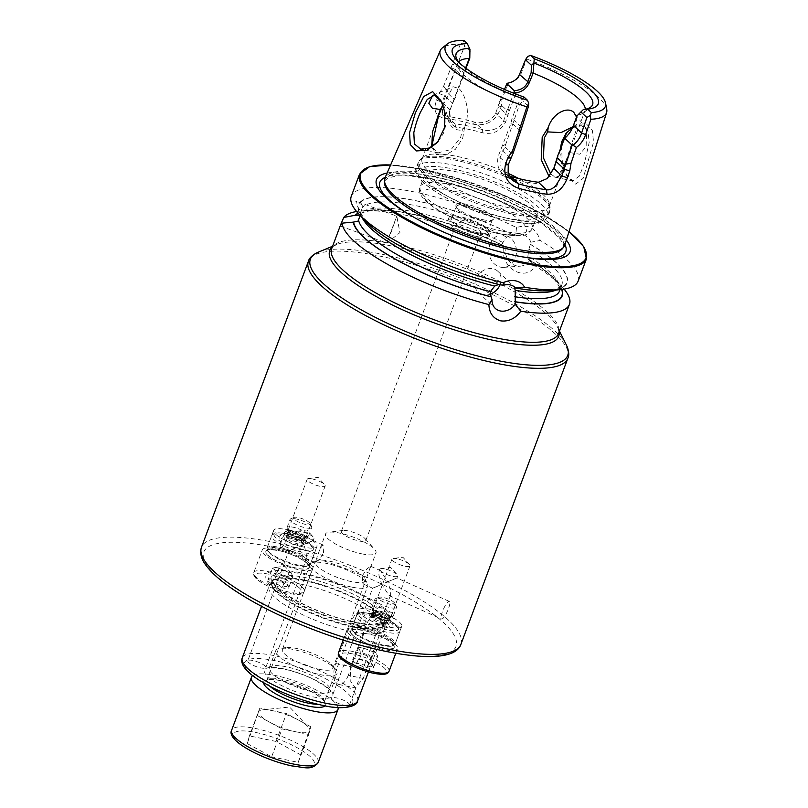 <?xml version="1.0" encoding="UTF-8"?>
<svg xmlns="http://www.w3.org/2000/svg" width="808" height="808" viewBox="0 0 808 808"><rect width="100%" height="100%" fill="white"/><g stroke="black" fill="none" stroke-linecap="round" stroke-linejoin="round"><path stroke-width="0.61" stroke-dasharray="4.04 3.03" d="M576.548 117.079L575.771 131.351L566.317 159.853L557.843 177.295L549.066 176.538M550.864 174.053L555.308 177.255L559.389 175.659L569.569 152.55L579.78 154.237L586.79 145.945L586.386 128.886L581.275 125.684L573.407 126.492M431.644 146.874L436.633 154.55L445.461 155.045L455.348 149.349L462.691 138.289L464.812 126.23L462.297 130.189L460.661 137.35L451.177 149.48L438.189 152.803L431.644 146.884M438.128 141.653L443.239 133.704C445.986 127.119 446.632 120.008 445.178 112.362L441.703 102.162M561.419 145.955L562.53 164.701L567.176 176.356L575.7 184.184L583.164 178.295L593.557 142.107L592.335 130.32L586.305 123.846L576.76 124.24L566.711 132.492M572.519 127.614L581.73 125.785L587.971 130.977L589.194 142.43L584.447 163.186L579.376 176.104L572.832 180.911L565.842 174.084L561.661 163.58L560.298 148.935M294.849 548.147C286.567 551.733 287.648 551.379 298.091 547.087L295.233 533.856L296.758 533.209L299.455 535.825L304.071 544.269C314.514 539.986 315.595 539.633 307.313 543.218L298.091 547.087L302.697 555.54L305.404 558.146L306.929 557.51L304.071 544.269L288.911 550.773L247.763 660.833A9.615 2.444 -159.5 0 1 252.843 660.5A9.615 2.444 -159.5 0 1 261.944 663.863A9.615 2.444 -159.5 0 1 265.781 667.57A9.615 2.444 -159.5 0 1 260.691 667.893A9.615 2.444 -159.5 0 1 251.601 664.53A9.615 2.444 -159.5 0 1 247.763 660.833M287.84 537.017A9.615 2.232 114.1 0 0 288.779 529.644A9.615 2.232 114.1 0 0 287.648 530.008A9.615 2.232 114.1 0 0 281.861 539.835A9.615 2.232 114.1 0 0 280.437 546.127A9.615 2.232 114.1 0 0 280.931 547.208A9.615 2.232 114.1 0 0 287.84 537.017M313.999 538.593A9.615 2.444 -159.5 0 1 308.919 538.916A9.615 2.444 -159.5 0 1 299.819 535.553A9.615 2.444 -159.5 0 1 295.981 531.856A9.615 2.444 -159.5 0 1 297.253 531.199A9.615 2.444 -159.5 0 1 301.061 531.523A9.615 2.444 -159.5 0 1 313.474 537.259A9.615 2.444 -159.5 0 1 313.999 538.593L313.251 540.592L307.313 543.218M323.584 552.995L323.049 544.966L320.12 548.501L315.201 562.53L318.837 560.005L323.584 552.995M395.243 578.639L381.8 584.507L378.932 575.235L378.942 571.266L380.467 570.63L387.779 581.689L396.96 578.003L449.359 601.425A9.615 2.232 -65.9 0 1 448.42 608.798A9.615 2.232 -65.9 0 1 441.501 618.989A9.615 2.232 -65.9 0 1 442.441 611.616A9.615 2.232 -65.9 0 1 449.359 601.425M362.277 575.781L367.034 568.771L370.67 566.256L365.741 580.275L362.822 583.81L362.277 575.781M380.538 570.943A9.615 2.444 20.5 0 0 390.294 575.75A9.615 2.444 20.5 0 0 397.708 576.013A9.615 2.444 20.5 0 0 397.172 574.67A9.615 2.444 20.5 0 0 396.849 574.347A9.615 2.444 20.5 0 0 389.133 570.206A9.615 2.444 20.5 0 0 380.962 568.61A9.615 2.444 20.5 0 0 379.689 569.276A9.615 2.444 20.5 0 0 380.538 570.943M397.041 558.793A9.615 2.444 20.5 0 0 393.233 558.459A9.615 2.444 20.5 0 0 391.961 559.126A9.615 2.444 20.5 0 0 395.789 562.822A9.615 2.444 20.5 0 0 404.889 566.186A9.615 2.444 20.5 0 0 409.979 565.863A9.615 2.444 20.5 0 0 409.444 564.519A9.615 2.444 20.5 0 0 397.041 558.793M376.841 612.828A9.615 2.444 20.5 0 0 372.296 612.666A9.615 2.444 20.5 0 0 371.751 613.151A9.615 2.444 20.5 0 0 375.589 616.857A9.615 2.444 20.5 0 0 384.689 620.221A9.615 2.444 20.5 0 0 389.769 619.888A9.615 2.444 20.5 0 0 389.678 619.17A9.615 2.444 20.5 0 0 376.841 612.828M375.407 613.827A11.544 2.929 20.5 0 0 369.953 613.646A11.544 2.929 20.5 0 0 372.781 618.019A11.544 2.929 20.5 0 0 384.82 622.705A11.544 2.929 20.5 0 0 390.82 621.443A11.544 2.929 20.5 0 0 375.407 613.827M362.873 630.301A23.089 5.858 20.5 0 0 350.672 631.099A23.089 5.858 20.5 0 0 359.883 639.986A23.089 5.858 20.5 0 0 381.709 648.056A23.089 5.858 20.5 0 0 393.92 647.259A23.089 5.858 20.5 0 0 384.709 638.37A23.089 5.858 20.5 0 0 362.873 630.301M370.69 609.394A23.089 5.858 20.5 0 0 358.489 610.181A23.089 5.858 20.5 0 0 367.701 619.069A23.089 5.858 20.5 0 0 389.537 627.139A23.089 5.858 20.5 0 0 401.738 626.351A23.089 5.858 20.5 0 0 392.526 617.464A23.089 5.858 20.5 0 0 370.69 609.394M312.252 478.932A9.615 2.444 -159.5 0 1 324.654 484.659A9.615 2.444 -159.5 0 1 325.19 485.992A9.615 2.444 -159.5 0 1 320.109 486.325A9.615 2.444 -159.5 0 1 311.009 482.962A9.615 2.444 -159.5 0 1 307.171 479.255A9.615 2.444 -159.5 0 1 308.444 478.599A9.615 2.444 -159.5 0 1 312.252 478.932M292.052 532.957A9.615 2.444 -159.5 0 1 304.899 539.31A9.615 2.444 -159.5 0 1 304.99 540.027A9.615 2.444 -159.5 0 1 299.899 540.36A9.615 2.444 -159.5 0 1 290.809 536.997A9.615 2.444 -159.5 0 1 286.971 533.29A9.615 2.444 -159.5 0 1 287.507 532.805A9.615 2.444 -159.5 0 1 292.052 532.957M290.617 533.967A11.544 2.929 -159.5 0 1 306.03 541.582A11.544 2.929 -159.5 0 1 300.041 542.835A11.544 2.929 -159.5 0 1 288.001 538.158A11.544 2.929 -159.5 0 1 285.163 533.785A11.544 2.929 -159.5 0 1 290.617 533.967M278.083 550.44A23.089 5.858 -159.5 0 1 299.919 558.51A23.089 5.858 -159.5 0 1 309.131 567.398A23.089 5.858 -159.5 0 1 296.93 568.186A23.089 5.858 -159.5 0 1 275.094 560.116A23.089 5.858 -159.5 0 1 265.882 551.228A23.089 5.858 -159.5 0 1 278.083 550.44M285.911 529.523A23.089 5.858 -159.5 0 1 307.737 537.603A23.089 5.858 -159.5 0 1 316.948 546.481A23.089 5.858 -159.5 0 1 304.747 547.279A23.089 5.858 -159.5 0 1 282.911 539.209A23.089 5.858 -159.5 0 1 273.71 530.321A23.089 5.858 -159.5 0 1 285.911 529.523M319.786 674.559A32.704 8.292 20.5 0 0 337.067 673.448A32.704 8.292 20.5 0 0 335.269 668.903A32.704 8.292 20.5 0 0 293.092 649.42A32.704 8.292 20.5 0 0 280.144 648.299A32.704 8.292 20.5 0 0 275.811 650.541A32.704 8.292 20.5 0 0 288.86 663.126A32.704 8.292 20.5 0 0 319.786 674.559M318.604 669.206A26.927 6.828 20.5 0 0 332.846 668.287A26.927 6.828 20.5 0 0 331.361 664.54A26.927 6.828 20.5 0 0 296.627 648.501A26.927 6.828 20.5 0 0 285.961 647.572A26.927 6.828 20.5 0 0 282.386 649.42A26.927 6.828 20.5 0 0 293.132 659.783A26.927 6.828 20.5 0 0 318.604 669.206M361.742 553.823A26.927 6.828 20.5 0 0 375.983 552.904A26.927 6.828 20.5 0 0 374.498 549.167A26.927 6.828 20.5 0 0 339.764 533.118A26.927 6.828 20.5 0 0 329.098 532.199A26.927 6.828 20.5 0 0 325.523 534.048A26.927 6.828 20.5 0 0 336.269 544.41A26.927 6.828 20.5 0 0 361.742 553.823M358.914 540.966A13.079 3.323 20.5 0 0 365.822 540.512A13.079 3.323 20.5 0 0 365.105 538.704A13.079 3.323 20.5 0 0 348.238 530.906A13.079 3.323 20.5 0 0 343.057 530.452A13.079 3.323 20.5 0 0 341.319 531.351A13.079 3.323 20.5 0 0 346.541 536.391A13.079 3.323 20.5 0 0 358.914 540.966M357.712 625.442A68.155 17.291 20.5 0 0 387.678 611.313A68.155 17.291 20.5 0 0 302.081 573.044A68.155 17.291 20.5 0 0 272.124 587.184A68.155 17.291 20.5 0 0 357.712 625.442M301.525 584.295A61.559 15.615 20.5 0 0 269.508 585.426A61.559 15.615 20.5 0 0 268.983 586.406A61.559 15.615 20.5 0 0 293.536 610.101A61.559 15.615 20.5 0 0 351.763 631.624A61.559 15.615 20.5 0 0 384.305 629.523A61.559 15.615 20.5 0 0 384.547 628.442A61.559 15.615 20.5 0 0 381.679 621.877L377.033 615.534L375.064 615.645A61.559 15.615 20.5 0 0 301.525 584.295M489.991 244.238A16.301 13.807 85.8 0 1 501.465 234.845A16.301 13.807 85.8 0 1 515.332 257.984A16.301 13.807 85.8 0 1 503.859 267.367A16.301 13.807 85.8 0 1 489.991 244.238M564.115 289.113A121.099 30.714 20.5 0 0 561.954 286.658A121.099 30.714 20.5 0 0 535.28 265.973L529.583 260.651L527.755 257.065L528.927 249.167L530.997 242.198L540.249 240.451C536.027 228.068 528.119 223.786 516.524 227.583A121.099 30.714 20.5 0 0 415.282 192.142A121.099 30.714 20.5 0 0 351.278 196.283M516.524 227.583L515.807 233.966A16.301 13.807 85.8 0 1 517.787 233.653A16.301 13.807 85.8 0 1 530.997 242.198M515.807 233.966L506.656 237.097L502.414 243.329L503.859 245.794A111.373 28.25 20.5 0 0 369.468 210.09A111.373 28.25 20.5 0 0 358.015 213.161M390.799 233.148L396.779 216.14L388.577 237.804L386.85 243.127L390.799 233.148M358.217 213.383A110.999 28.159 20.5 0 1 412.615 214.181A110.999 28.159 20.5 0 1 503.657 245.814L503.121 245.713C473.124 231.371 443.127 220.958 413.141 214.463C395.294 210.807 381.285 209.524 371.114 210.625C363.63 211.989 359.853 213.272 359.782 214.453L362.469 207.535C362.863 205.858 361.893 204.505 359.56 203.485L355.702 201.02L358.015 207.474L360.934 211.524L360.156 215.463M500.051 284.759A14.382 11.908 133.3 0 0 497.89 271.326A14.382 11.908 133.3 0 0 492.9 268.771A14.382 11.908 133.3 0 0 477.306 276.296A14.382 11.908 133.3 0 0 478.164 292.264A14.382 11.908 133.3 0 0 483.154 294.829A14.382 11.908 133.3 0 0 489.961 294.334M464.812 126.23C470.741 112.726 465.388 94.031 458.853 88.486L453.157 86.729L442.723 105.424M434.583 95.061L438.401 97.112C441.986 100.838 444.956 107.04 447.309 115.685C448.713 125.806 453.712 130.643 462.297 130.189M506.879 110.353L508.05 108.494L508.959 111.807L505.586 122.119C500.415 131.431 492.607 134.956 482.174 132.714A67.862 17.21 20.5 0 0 468.185 129.24A67.862 17.21 20.5 0 0 455.672 127.179L455.045 123.877A70.357 17.847 -159.5 0 1 468.014 126.018A70.357 17.847 -159.5 0 1 482.517 129.613C489.608 132.35 501.758 128.108 503.606 121.048L506.879 110.353L499.172 103.091L495.597 113.504C491.022 121.17 484.012 124.038 474.569 122.119A89.436 22.685 20.5 0 0 447.087 116.382L442.622 114.463L442.026 102.323L464.661 46.117L463.439 41.915L460.348 44.228A88.759 22.513 20.5 0 0 442.39 47.864M503.859 245.794L505.263 247.47L503.273 248.622A121.099 30.714 20.5 0 0 406.596 215.393A121.099 30.714 20.5 0 0 359.853 211.09A121.099 30.714 20.5 0 0 356.601 211.524M473.973 233.209A13.079 3.323 20.5 0 0 480.891 232.765A13.079 3.323 20.5 0 0 475.67 227.725A13.079 3.323 20.5 0 0 463.297 223.149A13.079 3.323 20.5 0 0 456.379 223.604A13.079 3.323 20.5 0 0 461.6 228.634A13.079 3.323 20.5 0 0 473.973 233.209M478.74 233.805A22.119 5.616 20.5 0 0 490.436 233.058A22.119 5.616 20.5 0 0 481.608 224.533A22.119 5.616 20.5 0 0 460.681 216.807A22.119 5.616 20.5 0 0 448.985 217.554A22.119 5.616 20.5 0 0 457.813 226.078A22.119 5.616 20.5 0 0 478.74 233.805M477.659 236.683A22.119 5.616 20.5 0 0 489.355 235.926A22.119 5.616 20.5 0 0 480.528 227.412A22.119 5.616 20.5 0 0 459.611 219.675A22.119 5.616 20.5 0 0 447.915 220.433A22.119 5.616 20.5 0 0 456.742 228.947A22.119 5.616 20.5 0 0 477.659 236.683M482.022 220.766A19.241 4.878 20.5 0 0 491.729 220.715A19.241 4.878 20.5 0 0 492.193 220.099A19.241 4.878 20.5 0 0 484.517 212.696A19.241 4.878 20.5 0 0 466.327 205.969A19.241 4.878 20.5 0 0 456.156 206.626A19.241 4.878 20.5 0 0 456.106 207.404A19.241 4.878 20.5 0 0 482.022 220.766M477.558 232.704A19.241 4.878 20.5 0 0 487.729 232.048A19.241 4.878 20.5 0 0 480.053 224.634A19.241 4.878 20.5 0 0 461.863 217.907A19.241 4.878 20.5 0 0 451.692 218.574A19.241 4.878 20.5 0 0 459.368 225.977A19.241 4.878 20.5 0 0 477.558 232.704M482.911 219.705A20.129 5.101 20.5 0 0 493.062 219.665A20.129 5.101 20.5 0 0 486.669 211.918A20.129 5.101 20.5 0 0 466.479 204.232A20.129 5.101 20.5 0 0 455.793 205.727A20.129 5.101 20.5 0 0 482.911 219.705M505.495 217.887A59.822 15.17 20.5 0 0 537.118 215.847A59.822 15.17 20.5 0 0 513.252 192.809A59.822 15.17 20.5 0 0 456.671 171.892A59.822 15.17 20.5 0 0 425.048 173.942A59.822 15.17 20.5 0 0 448.915 196.97A59.822 15.17 20.5 0 0 505.495 217.887M508.272 173.437A67.862 17.21 20.5 0 0 457.954 156.611A67.862 17.21 20.5 0 0 423.725 156.762A67.862 17.21 20.5 0 0 422.089 158.923A67.862 17.21 20.5 0 0 449.157 185.052A67.862 17.21 20.5 0 0 513.332 208.777A67.862 17.21 20.5 0 0 549.208 206.454A67.862 17.21 20.5 0 0 549.379 203.737A67.862 17.21 20.5 0 0 518.958 178.639M515.625 93.991L508.969 111.807M564.095 138.794L564.671 138.693C568.68 135.36 571.781 130.805 573.973 125.048L577.801 115.14A67.862 17.21 20.5 0 0 583.336 112.938A67.862 17.21 20.5 0 0 584.982 110.767A67.862 17.21 20.5 0 0 585.265 109.292M556.763 160.459L564.661 138.693M458.611 61.943A67.862 17.21 20.5 0 0 457.863 63.246A67.862 17.21 20.5 0 0 457.681 65.953A67.862 17.21 20.5 0 0 517.524 103.919L511.838 119.13L510.909 123.634L498.284 156.116C496.001 166.741 499.768 174.023 509.575 177.942A67.862 17.21 20.5 0 0 523.564 181.416A67.862 17.21 20.5 0 0 536.078 183.477L547.077 178.73M460.348 44.228L443.663 86.103L439.219 93.546L436.562 100.071C432.987 110.171 435.472 116.17 444.006 118.089A92.88 23.563 -159.5 0 1 457.651 120.483A92.88 23.563 -159.5 0 1 472.549 124.048C484.214 126.371 492.9 122.695 498.587 113.019L501.253 106.505L502.212 98.334L508.353 83.325C514.403 81.992 518.635 78.79 521.029 73.73L527.604 56.459M564.762 245.066A95.96 24.341 20.5 0 0 525.887 208.161A95.96 24.341 20.5 0 0 435.613 174.871A95.96 24.341 20.5 0 0 385.012 177.861M566.337 240.057A103.303 26.199 20.5 0 0 431.108 176.094A103.303 26.199 20.5 0 0 387.103 173.043M512.656 234.653A111.373 28.25 20.5 0 0 417.352 200.97A111.373 28.25 20.5 0 0 359.207 203.353M374.326 587.557L381.8 584.507L389.103 595.567L390.628 594.93L390.638 590.961L387.779 581.689L372.609 588.194L331.462 698.243A9.615 2.444 20.5 0 0 332.32 699.91A9.615 2.444 20.5 0 0 342.067 704.717A9.615 2.444 20.5 0 0 349.48 704.98A9.615 2.444 20.5 0 0 348.632 703.313A9.615 2.444 20.5 0 0 338.875 698.516A9.615 2.444 20.5 0 0 331.462 698.243M561.681 289.456A110.999 28.159 20.5 0 0 528.624 259.348L528.068 259.227C539.855 266.478 548.491 273.124 553.995 279.174C558.722 284.709 560.58 288.618 559.58 290.89A107.151 27.179 20.5 0 0 528.008 256.096M551.248 290.547A111.373 28.25 20.5 0 0 530.412 244.279M358.015 207.474A111.373 28.25 20.5 0 0 365.378 221.049M561.984 289.416A111.373 28.25 20.5 0 0 555.349 279.578A111.373 28.25 20.5 0 0 528.826 259.328M463.903 40.4L463.439 41.915M524.119 97.112L517.524 103.919M459.085 62.539A72.851 18.483 20.5 0 0 460.621 64.297A72.851 18.483 20.5 0 0 522.604 98.202M606.747 109.312A88.759 22.513 20.5 0 0 527.018 59.136M577.801 115.14L583.124 109.767M455.672 127.179L448.985 122.351L449.41 111.666L465.59 67.983M503.273 248.622C501.435 268.882 525.594 282.123 535.28 265.973M498.708 284.436L500.96 284.971M578.134 281.103A121.099 30.714 20.5 0 0 540.249 240.451M509.293 175.922L504.596 172.831L499.96 165.145L500.263 157.186L504.818 146.975L519.372 104.909L522.948 101.01L522.614 98.879M512.524 154.227L504.818 146.975M520.615 131.219L512.959 124.008M528.513 106.252L522.948 101.01M470.216 51.348L464.661 46.117M466.014 68.306L463.075 77.013L455.419 69.811M463.075 77.013L454.278 99.374L446.571 92.112M454.278 99.374L449.652 110.948L450.702 122.079L455.045 123.877L447.087 116.382L444.006 118.089M504.485 89.446L499.172 103.091M508.05 108.494L513.747 93.263M443.663 86.103L446.854 90.829M439.219 93.546L444.683 95.809L452.531 103.192L452.329 103.808M472.549 124.048L474.569 122.119L482.517 129.613L482.174 132.714M498.587 113.019L495.597 113.504L505.586 122.119M501.253 106.505L498.253 106.989L508.091 115.443M499.445 101.818L502.212 98.334M507.212 83.285L508.353 83.325M451.137 67.741L455.429 69.518M502.505 146.107L505.283 144.45M509.575 177.942L510.929 176.508M536.078 183.477L538.401 182.244M557.874 155.429L557.581 157.631M455.449 97.516L453.874 100.323M462.277 77.831L462.903 77.588M577.609 115.322L576.983 115.898M512.737 124.513L510.909 123.634M519.372 104.909L518.019 103.899M569.569 152.55L570.347 148.218M529.583 260.651A16.301 13.807 85.8 0 1 520.17 266.175A16.301 13.807 85.8 0 1 505.263 247.47M375.064 615.645C371.448 616.504 368.579 619.433 366.458 624.443L350.692 666.63L350.116 680.447L355.338 687.921L363.246 678.457L379.023 636.28L381.679 621.877M348.268 675.326A15.392 7.696 101.8 0 1 338.845 684.477A15.392 7.696 101.8 0 1 335.714 663.499L351.48 621.322A15.392 7.696 101.8 0 1 360.903 612.171A15.392 7.696 101.8 0 1 364.044 633.149L348.268 675.326L363.246 678.457M247.228 743.582L259.863 708.01L273.185 710.798A27.209 6.898 -159.5 0 1 298.707 720.191A27.209 6.898 -159.5 0 1 308.08 726.806A27.209 6.898 -159.5 0 1 309.807 730.654A27.209 6.898 -159.5 0 1 295.385 731.705L282.073 728.927L271.65 756.813L247.228 743.582L249.44 735.896L276.073 741.461L300.485 754.702L298.273 762.378L271.65 756.813M351.157 581.568A26.543 6.737 -159.5 0 1 323.473 570.791A26.543 6.737 -159.5 0 1 316.958 560.742A26.543 6.737 -159.5 0 1 329.492 561.156A26.543 6.737 -159.5 0 1 364.933 578.68A26.543 6.737 -159.5 0 1 351.157 581.568M351.45 587.032A30.775 7.807 -159.5 0 1 322.341 576.276A30.775 7.807 -159.5 0 1 310.06 564.418A30.775 7.807 -159.5 0 1 311.787 562.883A30.775 7.807 -159.5 0 1 326.331 563.368A30.775 7.807 -159.5 0 1 367.428 583.689A30.775 7.807 -159.5 0 1 367.721 585.982A30.775 7.807 -159.5 0 1 351.45 587.032M252.682 675.65A46.167 11.706 -159.5 0 1 275.871 675.619A46.167 11.706 -159.5 0 1 338.057 707.576M257.651 715.696L282.073 728.927M298.273 762.378L308.707 734.492L295.385 731.705A27.209 6.898 -159.5 0 1 269.862 722.312A27.209 6.898 -159.5 0 1 258.762 711.848A27.209 6.898 -159.5 0 1 262.681 709.828A27.209 6.898 -159.5 0 1 273.185 710.798L286.497 713.575L276.073 741.461M308.707 734.492L310.918 726.806L300.485 754.702M310.918 726.806L286.497 713.575M259.863 708.01L249.44 735.896M357.096 648.157L359.913 647.36L363.63 648.087L373.963 652.117L376.164 653.359L377.76 656.217L371.226 656.298L360.903 652.258L359.297 649.4L357.096 648.157L352.854 659.5L355.257 660.207L356.661 663.61C360.732 663.186 364.176 664.53 366.984 667.64C369.801 665.863 371.983 665.832 373.518 667.57L372.124 664.166L369.721 663.459C366.963 660.368 363.519 659.025 359.388 659.429L354.611 658.591L352.854 659.5M376.164 653.359L369.69 646.148L359.913 647.36M394.385 602.657A8.848 2.242 20.5 0 0 386.577 598.435A8.848 2.242 20.5 0 0 378.841 597.294A8.848 2.242 20.5 0 0 378.871 599.011A8.848 2.242 20.5 0 0 388.86 603.909A8.848 2.242 20.5 0 0 394.829 603.273A8.848 2.242 20.5 0 0 394.385 602.657M395.829 605.646A11.544 2.929 20.5 0 0 385.648 600.142A11.544 2.929 20.5 0 0 375.548 598.657A11.544 2.929 20.5 0 0 374.902 599.233A11.544 2.929 20.5 0 0 375.599 600.9A11.544 2.929 20.5 0 0 387.224 606.879A11.544 2.929 20.5 0 0 396.526 607.313A11.544 2.929 20.5 0 0 396.415 606.455A11.544 2.929 20.5 0 0 395.829 605.646M392.749 613.898A11.544 2.929 20.5 0 0 381.134 607.919A11.544 2.929 20.5 0 0 371.821 607.475A11.544 2.929 20.5 0 0 371.862 608.182A11.544 2.929 20.5 0 0 372.518 609.141A11.544 2.929 20.5 0 0 382.941 614.736A11.544 2.929 20.5 0 0 392.951 616.07A11.544 2.929 20.5 0 0 393.446 615.565A11.544 2.929 20.5 0 0 392.749 613.898M393.698 640.784A23.089 5.858 20.5 0 0 370.468 628.826A23.089 5.858 20.5 0 0 351.844 627.947A23.089 5.858 20.5 0 0 351.924 629.351A23.089 5.858 20.5 0 0 353.237 631.28A23.089 5.858 20.5 0 0 374.074 642.461A23.089 5.858 20.5 0 0 394.112 645.127A23.089 5.858 20.5 0 0 395.092 644.117A23.089 5.858 20.5 0 0 393.698 640.784M395.9 644.723A26.927 6.828 20.5 0 0 368.781 630.775A26.927 6.828 20.5 0 0 347.066 629.745A26.927 6.828 20.5 0 0 348.692 633.634A26.927 6.828 20.5 0 0 375.801 647.582A26.927 6.828 20.5 0 0 397.516 648.612A26.927 6.828 20.5 0 0 395.9 644.723M353.389 661.287A11.161 2.828 20.5 0 0 365.984 667.448A11.161 2.828 20.5 0 0 373.518 666.65A11.161 2.828 20.5 0 0 372.953 665.873A11.161 2.828 20.5 0 0 363.105 660.55A11.161 2.828 20.5 0 0 353.349 659.116A11.161 2.828 20.5 0 0 353.389 661.287M371.226 656.298L366.984 667.64M360.903 652.258L356.661 663.61M363.63 648.087L359.388 659.429M373.963 652.117L369.721 663.459M377.76 656.217L373.518 667.57M272.316 568.297L275.134 567.499L278.841 568.216L291.375 573.498L292.971 576.356L286.446 576.437L276.114 572.397L274.518 569.539L272.316 568.297L268.074 579.639L270.478 580.346L271.872 583.74C275.942 583.315 279.386 584.669 282.204 587.78C285.012 585.992 287.194 585.972 288.729 587.709L287.335 584.305L284.931 583.598C282.174 580.508 278.73 579.164 274.599 579.568L269.832 578.72L268.074 579.639M291.375 573.498L284.901 566.277L275.134 567.499M309.595 522.796A8.848 2.242 20.5 0 0 301.788 518.564A8.848 2.242 20.5 0 0 294.051 517.433A8.848 2.242 20.5 0 0 294.092 519.15A8.848 2.242 20.5 0 0 304.081 524.049A8.848 2.242 20.5 0 0 310.05 523.412A8.848 2.242 20.5 0 0 309.595 522.796M311.05 525.786A11.544 2.929 20.5 0 0 300.869 520.281A11.544 2.929 20.5 0 0 290.769 518.797A11.544 2.929 20.5 0 0 290.123 519.372A11.544 2.929 20.5 0 0 290.819 521.039A11.544 2.929 20.5 0 0 302.434 527.018A11.544 2.929 20.5 0 0 311.747 527.452A11.544 2.929 20.5 0 0 311.636 526.594A11.544 2.929 20.5 0 0 311.05 525.786M307.959 534.038A11.544 2.929 20.5 0 0 296.344 528.058A11.544 2.929 20.5 0 0 287.042 527.614A11.544 2.929 20.5 0 0 287.072 528.321A11.544 2.929 20.5 0 0 287.729 529.28A11.544 2.929 20.5 0 0 298.152 534.876A11.544 2.929 20.5 0 0 308.171 536.209A11.544 2.929 20.5 0 0 308.656 535.704A11.544 2.929 20.5 0 0 307.959 534.038M308.919 560.924A23.089 5.858 20.5 0 0 285.679 548.965A23.089 5.858 20.5 0 0 267.064 548.087A23.089 5.858 20.5 0 0 267.145 549.49A23.089 5.858 20.5 0 0 268.448 551.42A23.089 5.858 20.5 0 0 289.294 562.6A23.089 5.858 20.5 0 0 309.323 565.257A23.089 5.858 20.5 0 0 310.302 564.257A23.089 5.858 20.5 0 0 308.919 560.924M311.11 564.863A26.927 6.828 20.5 0 0 284.002 550.915A26.927 6.828 20.5 0 0 262.277 549.884A26.927 6.828 20.5 0 0 263.903 553.773A26.927 6.828 20.5 0 0 291.011 567.721A26.927 6.828 20.5 0 0 312.736 568.751A26.927 6.828 20.5 0 0 311.11 564.863M268.609 581.417A11.161 2.828 20.5 0 0 281.204 587.588A11.161 2.828 20.5 0 0 288.729 586.79A11.161 2.828 20.5 0 0 288.163 586.012A11.161 2.828 20.5 0 0 278.316 580.689A11.161 2.828 20.5 0 0 268.559 579.255A11.161 2.828 20.5 0 0 268.609 581.417M286.446 576.437L282.204 587.78M276.114 572.397L271.872 583.74M278.841 568.216L274.599 579.568M289.173 572.256L284.931 583.598M292.971 576.356L288.729 587.709M435.219 176.811A95.364 24.189 20.5 0 0 384.416 182.063L384.628 180.962L387.86 178.063L395.425 176.164C404.495 175.124 417.039 176.245 433.078 179.538C468.963 186.81 516.221 206 541.926 223.695C558.873 236.421 565.903 244.41 563.014 247.662L562.449 248.632A95.364 24.189 20.5 0 0 528.422 211.827A95.364 24.189 20.5 0 0 435.219 176.811M332.25 247.177A122.22 30.997 -159.5 0 1 336.582 244.592A122.22 30.997 -159.5 0 1 394.334 246.531A122.22 30.997 -159.5 0 1 557.53 327.21A122.22 30.997 -159.5 0 1 559.106 331.987M559.449 331.068L557.53 327.21C558.924 330.684 559.257 332.765 558.56 333.462A121.099 30.714 20.5 0 0 510.242 286.84A121.099 30.714 20.5 0 0 395.708 244.501A121.099 30.714 20.5 0 0 331.704 248.642C331.623 247.652 333.25 246.309 336.582 244.592L332.603 246.248M313.272 691.991A32.704 8.292 20.5 0 0 330.553 690.87A32.704 8.292 20.5 0 0 317.514 678.286A32.704 8.292 20.5 0 0 286.577 666.852A32.704 8.292 20.5 0 0 269.296 667.974A32.704 8.292 20.5 0 0 282.335 680.558A32.704 8.292 20.5 0 0 313.272 691.991M566.448 345.117A137.38 34.845 20.5 0 0 383.012 254.439A137.38 34.845 20.5 0 0 318.099 252.258M567.883 358.217A138.501 35.128 20.5 0 0 512.625 304.889A138.501 35.128 20.5 0 0 381.629 256.469A138.501 35.128 20.5 0 0 308.424 261.206M274.942 547.481A134.653 34.158 20.5 0 0 215.746 575.417A134.653 34.158 20.5 0 0 384.85 651.006A134.653 34.158 20.5 0 0 444.057 623.079A134.653 34.158 20.5 0 0 274.942 547.481M460.934 644.269A138.501 35.128 20.5 0 0 405.677 590.941A138.501 35.128 20.5 0 0 274.68 542.521A138.501 35.128 20.5 0 0 201.475 547.258M355.803 622.726A62.842 15.938 20.5 0 0 383.426 609.697A62.842 15.938 20.5 0 0 304.505 574.417A62.842 15.938 20.5 0 0 276.881 587.446A62.842 15.938 20.5 0 0 355.803 622.726M353.954 623.786A60.206 15.271 20.5 0 0 385.78 621.726A60.206 15.271 20.5 0 0 361.752 598.546A60.206 15.271 20.5 0 0 304.808 577.498A60.206 15.271 20.5 0 0 272.983 579.558A60.206 15.271 20.5 0 0 297.001 602.738A60.206 15.271 20.5 0 0 353.954 623.786M303.879 579.992A60.206 15.271 20.5 0 0 272.054 582.043A60.206 15.271 20.5 0 0 296.071 605.232A60.206 15.271 20.5 0 0 353.015 626.281A60.206 15.271 20.5 0 0 384.84 624.22A60.206 15.271 20.5 0 0 360.822 601.041A60.206 15.271 20.5 0 0 303.879 579.992M352.854 626.846A60.287 15.291 20.5 0 0 384.951 623.726A60.287 15.291 20.5 0 0 303.636 580.498A60.287 15.291 20.5 0 0 272.286 581.609A60.287 15.291 20.5 0 0 294.213 604.879A60.287 15.291 20.5 0 0 352.854 626.846M357.58 700.98A61.559 15.615 20.5 0 0 333.027 677.276A61.559 15.615 20.5 0 0 274.801 655.763A61.559 15.615 20.5 0 0 242.269 657.864M275.074 660.722A57.711 14.635 20.5 0 0 249.692 672.69A57.711 14.635 20.5 0 0 322.17 705.091A57.711 14.635 20.5 0 0 347.541 693.123A57.711 14.635 20.5 0 0 275.074 660.722M283.709 668.852A36.552 9.272 20.5 0 0 267.64 676.437A36.552 9.272 20.5 0 0 313.534 696.961A36.552 9.272 20.5 0 0 329.603 689.375A36.552 9.272 20.5 0 0 283.709 668.852M586.426 258.913A121.099 30.714 20.5 0 0 538.118 212.292A121.099 30.714 20.5 0 0 423.584 169.953A121.099 30.714 20.5 0 0 359.58 174.094M500.677 230.785A59.822 15.17 20.5 0 0 532.3 228.745A59.822 15.17 20.5 0 0 508.434 205.707A59.822 15.17 20.5 0 0 451.844 184.79A59.822 15.17 20.5 0 0 420.221 186.84A59.822 15.17 20.5 0 0 444.087 209.868A59.822 15.17 20.5 0 0 500.677 230.785M497.223 233.199A55.207 14.009 20.5 0 0 521.503 221.746A55.207 14.009 20.5 0 0 452.167 190.749A55.207 14.009 20.5 0 0 427.897 202.202A55.207 14.009 20.5 0 0 497.223 233.199M510.777 219.089A70.215 17.806 20.5 0 0 547.895 216.696A70.215 17.806 20.5 0 0 519.877 189.658A70.215 17.806 20.5 0 0 453.47 165.115A70.215 17.806 20.5 0 0 416.362 167.519A70.215 17.806 20.5 0 0 444.37 194.546A70.215 17.806 20.5 0 0 510.777 219.089M508.484 220.695A67.135 17.029 20.5 0 0 537.997 206.777A67.135 17.029 20.5 0 0 453.682 169.084A67.135 17.029 20.5 0 0 424.17 183.012A67.135 17.029 20.5 0 0 508.484 220.695M512.636 214.13A70.215 17.806 20.5 0 0 549.753 211.726A70.215 17.806 20.5 0 0 521.736 184.699A70.215 17.806 20.5 0 0 455.328 160.146A70.215 17.806 20.5 0 0 418.211 162.549A70.215 17.806 20.5 0 0 446.228 189.577A70.215 17.806 20.5 0 0 512.636 214.13M512.989 212.575A69.801 17.705 20.5 0 0 550.066 207.393A69.801 17.705 20.5 0 0 456.015 158.913A69.801 17.705 20.5 0 0 420.816 159.065A69.801 17.705 20.5 0 0 442.986 185.931A69.801 17.705 20.5 0 0 512.989 212.575M412.918 216.716A99.222 25.169 20.5 0 0 413.888 217.281A99.222 25.169 20.5 0 0 513.322 255.116A99.222 25.169 20.5 0 0 517.1 255.873A99.222 25.169 20.5 0 0 518.211 256.086M564.933 244.531A99.222 25.169 20.5 0 0 432.331 178.831A99.222 25.169 20.5 0 0 385.234 177.346M568.994 231.674A120.321 30.522 20.5 0 0 424.16 169.549A120.321 30.522 20.5 0 0 390.607 164.983M502.717 242.39A107.151 27.179 20.5 0 0 415.494 212.181A107.151 27.179 20.5 0 0 360.6 213.181M506.656 237.097A107.151 27.179 20.5 0 0 417.776 206.08A107.151 27.179 20.5 0 0 362.469 207.535M512.464 234.673A110.999 28.159 20.5 0 0 417.504 201.111A110.999 28.159 20.5 0 0 359.56 203.485M556.126 290.042A107.151 27.179 20.5 0 0 561.863 284.79A107.151 27.179 20.5 0 0 528.927 249.167M515.13 287.82A110.999 28.159 20.5 0 0 530.21 244.299M360.762 213.443A107.151 27.179 20.5 0 0 362.024 217.463M358.368 207.606A110.999 28.159 20.5 0 0 500.809 284.83M508.272 164.731L498.284 156.116M510.606 157.903L500.778 149.44M521.372 127.169L513.736 119.978L511.838 119.13M463.489 73.589L464.156 73.275L456.52 66.084L452.288 64.044M449.834 110.484L450.036 109.868L442.026 102.323L436.562 100.071M519.473 74.487L521.029 73.73M573.973 125.048L573.458 125.341M335.714 663.499L350.692 666.63M364.044 633.149L379.023 636.28M351.48 621.322L366.458 624.443M318.15 762.52A46.167 11.706 20.5 0 0 299.728 744.744A46.167 11.706 20.5 0 0 256.055 728.604A46.167 11.706 20.5 0 0 231.654 730.18M291.446 765.701A43.087 10.928 -159.5 0 1 237.33 741.512A43.087 10.928 -159.5 0 1 256.277 732.573A43.087 10.928 -159.5 0 1 310.393 756.763A43.087 10.928 -159.5 0 1 291.446 765.701M263.6 682.861A33.088 8.393 -159.5 0 1 281.204 680.649A33.088 8.393 -159.5 0 1 314.08 693.102A33.088 8.393 -159.5 0 1 325.089 705.849M317.918 704.303A30.775 7.807 20.5 0 0 324.321 702.051A30.775 7.807 20.5 0 0 312.039 690.204A30.775 7.807 20.5 0 0 282.931 679.437A30.775 7.807 20.5 0 0 266.66 680.498A30.775 7.807 20.5 0 0 270.024 686.396M392.688 641.471A22.291 5.656 20.5 0 0 367.963 629.27A22.291 5.656 20.5 0 0 352.349 630.442A22.291 5.656 20.5 0 0 353.611 632.3A22.291 5.656 20.5 0 0 373.73 643.097A22.291 5.656 20.5 0 0 393.082 645.673A22.291 5.656 20.5 0 0 392.688 641.471M389.759 615.938A9.211 2.333 20.5 0 0 379.548 610.888A9.211 2.333 20.5 0 0 373.094 611.373A9.211 2.333 20.5 0 0 373.619 612.141A9.211 2.333 20.5 0 0 381.931 616.605A9.211 2.333 20.5 0 0 389.931 617.665A9.211 2.333 20.5 0 0 389.759 615.938M373.599 613.12A8.848 2.242 20.5 0 0 382.507 617.696A8.848 2.242 20.5 0 0 389.648 618.039A8.848 2.242 20.5 0 0 389.113 616.756A8.848 2.242 20.5 0 0 380.204 612.171A8.848 2.242 20.5 0 0 373.064 611.838A8.848 2.242 20.5 0 0 373.599 613.12M387.082 622.18A8.848 2.242 20.5 0 0 378.174 617.595A8.848 2.242 20.5 0 0 371.044 617.251A8.848 2.242 20.5 0 0 371.579 618.534A8.848 2.242 20.5 0 0 380.487 623.12A8.848 2.242 20.5 0 0 387.618 623.453A8.848 2.242 20.5 0 0 387.082 622.18M369.7 619.615A10.383 2.636 20.5 0 0 382.366 625.594A10.383 2.636 20.5 0 0 387.911 623.887A10.383 2.636 20.5 0 0 375.255 617.908A10.383 2.636 20.5 0 0 369.7 619.615M398.394 628.24A23.089 5.858 20.5 0 0 375.154 616.292A23.089 5.858 20.5 0 0 356.54 615.413A23.089 5.858 20.5 0 0 357.924 618.746A23.089 5.858 20.5 0 0 381.164 630.695A23.089 5.858 20.5 0 0 399.778 631.573A23.089 5.858 20.5 0 0 398.394 628.24M397.354 626.109A21.159 5.363 20.5 0 0 371.569 613.928A21.159 5.363 20.5 0 0 360.267 617.393A21.159 5.363 20.5 0 0 386.052 629.573A21.159 5.363 20.5 0 0 397.354 626.109M351.722 634.351A23.472 5.949 20.5 0 0 380.326 647.854A23.472 5.949 20.5 0 0 392.86 644.006A23.472 5.949 20.5 0 0 364.267 630.503A23.472 5.949 20.5 0 0 351.722 634.351M389.052 671.266A26.927 6.828 20.5 0 0 387.426 667.378A26.927 6.828 20.5 0 0 360.317 653.43A26.927 6.828 20.5 0 0 338.592 652.41M385.083 668.731A25.008 6.343 20.5 0 0 354.611 654.329A25.008 6.343 20.5 0 0 341.249 658.429A25.008 6.343 20.5 0 0 371.731 672.822A25.008 6.343 20.5 0 0 385.083 668.731M307.899 561.611A22.291 5.656 20.5 0 0 283.184 549.41A22.291 5.656 20.5 0 0 267.559 550.571A22.291 5.656 20.5 0 0 268.832 552.44A22.291 5.656 20.5 0 0 288.951 563.237A22.291 5.656 20.5 0 0 308.292 565.802A22.291 5.656 20.5 0 0 307.899 561.611M304.98 536.078A9.211 2.333 20.5 0 0 294.769 531.028A9.211 2.333 20.5 0 0 288.315 531.513A9.211 2.333 20.5 0 0 288.84 532.28A9.211 2.333 20.5 0 0 297.152 536.744A9.211 2.333 20.5 0 0 305.141 537.805A9.211 2.333 20.5 0 0 304.98 536.078M288.82 533.25A8.848 2.242 20.5 0 0 297.728 537.835A8.848 2.242 20.5 0 0 304.858 538.168A8.848 2.242 20.5 0 0 304.323 536.896A8.848 2.242 20.5 0 0 295.415 532.31A8.848 2.242 20.5 0 0 288.284 531.977A8.848 2.242 20.5 0 0 288.82 533.25M302.303 542.309A8.848 2.242 20.5 0 0 293.395 537.734A8.848 2.242 20.5 0 0 286.254 537.391A8.848 2.242 20.5 0 0 286.789 538.673A8.848 2.242 20.5 0 0 295.698 543.259A8.848 2.242 20.5 0 0 302.838 543.592A8.848 2.242 20.5 0 0 302.303 542.309M284.921 539.754A10.383 2.636 20.5 0 0 297.576 545.733A10.383 2.636 20.5 0 0 303.131 544.026A10.383 2.636 20.5 0 0 290.466 538.047A10.383 2.636 20.5 0 0 284.921 539.754M313.605 548.38A23.089 5.858 20.5 0 0 290.365 536.421A23.089 5.858 20.5 0 0 271.751 535.542A23.089 5.858 20.5 0 0 273.144 538.875A23.089 5.858 20.5 0 0 296.374 550.834A23.089 5.858 20.5 0 0 314.999 551.712A23.089 5.858 20.5 0 0 313.605 548.38M312.565 546.238A21.159 5.363 20.5 0 0 286.779 534.058A21.159 5.363 20.5 0 0 275.478 537.532A21.159 5.363 20.5 0 0 301.263 549.713A21.159 5.363 20.5 0 0 312.565 546.238M266.943 554.49A23.472 5.949 20.5 0 0 295.536 567.994A23.472 5.949 20.5 0 0 308.08 564.146A23.472 5.949 20.5 0 0 279.477 550.642A23.472 5.949 20.5 0 0 266.943 554.49M302.636 587.517A26.927 6.828 20.5 0 0 275.528 573.569A26.927 6.828 20.5 0 0 253.813 572.539A26.927 6.828 20.5 0 0 255.429 576.427A26.927 6.828 20.5 0 0 282.548 590.385A26.927 6.828 20.5 0 0 304.262 591.405A26.927 6.828 20.5 0 0 302.636 587.517M300.303 588.86A25.008 6.343 20.5 0 0 269.832 574.468A25.008 6.343 20.5 0 0 256.469 578.568A25.008 6.343 20.5 0 0 286.941 592.961A25.008 6.343 20.5 0 0 300.303 588.86M557.853 177.295L559.389 175.659M431.906 148.056L431.401 145.996M441.34 101.323L442.37 103.565M567.155 176.346L565.863 174.084M288.779 529.644L296.758 533.209M280.437 546.127L279.719 536.128L287.648 530.008M297.253 531.199L306.949 529.987L313.474 537.259M313.251 540.582L323.049 544.966M370.67 566.256L380.467 570.63M397.708 576.013L396.96 578.003M380.962 568.61L390.658 567.408L397.172 574.67M409.444 564.519L402.919 557.257L393.233 558.459M391.961 559.126L371.751 613.151M372.296 612.666L369.953 613.646M358.489 610.181L350.672 631.099M308.444 478.599L318.14 477.397L324.654 484.659M325.19 485.992L304.99 540.027M304.899 539.31L306.03 541.582M316.948 546.481L309.131 567.398M275.811 650.541L268.963 668.469L272.549 667.812L284.224 669.135C294.304 671.327 304.323 674.852 314.272 679.72C326.937 687.234 332.341 691.143 330.472 691.476L337.067 673.448M331.361 664.54L335.269 668.903M365.105 538.704L374.498 549.167M384.547 628.442L385.78 621.726C385.598 622.786 383.739 623.685 380.225 624.412C374.528 625.301 366.246 624.635 355.369 622.413C331.603 617.625 300.041 604.535 284.254 592.991C271.862 583.679 272.922 581.013 272.983 579.558L269.508 585.426M261.55 606.293L268.983 586.406M501.465 234.845L517.787 233.653M340.33 225.998L386.84 243.127L399.92 232.623L396.789 216.15L355.702 201.02M497.89 271.326L514.928 287.385M365.822 540.512L480.891 232.765M489.355 235.926L490.436 233.058M487.729 232.048L492.193 220.099M491.729 220.715L493.062 219.665M537.118 215.847L532.3 228.745C526.2 237.653 521.938 234.865 513.898 235.714L497.849 233.532C460.035 225.513 412.504 200.748 420.221 186.84L425.048 173.942M549.379 203.737L550.066 207.393L549.753 211.726L547.895 216.696C540.461 227.311 528.392 223.594 508.899 220.927C462.944 212.11 406.171 179.043 416.362 167.519L418.211 162.549L420.816 159.065L423.725 156.762M549.208 206.454L584.982 110.767M519.352 256.308L513.312 255.116C481.507 248.591 441.188 233.249 413.888 217.281L411.908 216.13M390.628 164.923L424.059 169.498L504.374 195.374L541.097 213.322L569.014 231.613M390.628 594.93L349.48 704.98M306.929 557.51L265.781 667.57M332.846 668.287L365.741 580.275M370.569 567.367L375.983 552.904M282.386 649.42L315.292 561.419M320.12 548.501L325.523 534.048M369.468 210.09L359.853 211.09M560.055 289.628L561.863 284.79L558.348 287.89L549.753 289.991C541.107 290.971 529.452 290.163 514.787 287.567M555.349 279.578L561.954 286.658M460.621 64.297L457.217 60.661M457.681 65.953L455.914 56.57M583.336 112.938L590.82 107.01M422.089 158.923L457.863 63.246M456.106 207.404L455.793 205.727M451.692 218.574L456.156 206.626M447.915 220.433L448.985 217.554M341.319 531.351L456.379 223.604M500.132 284.507C463.226 275.407 429.169 262.095 397.96 244.551C371.529 230.472 358.681 212.787 360.934 211.524M512.656 180.436L504.596 172.831M450.702 122.079L442.622 114.463M556.914 159.994L556.682 160.711M449.652 110.948L449.41 111.666M438.189 152.803L420.685 149.147M572.832 180.911L555.308 177.255M567.307 131.684L565.974 133.431M437.481 142.43L438.784 140.875M586.386 128.886L574.872 113.595M432.714 95.344L453.157 86.729M478.164 292.264L495.284 308.383M503.859 267.367L520.17 266.175M368.408 672.034L384.305 629.523M343.057 530.452L329.098 532.199M285.961 647.572L280.144 648.299M273.71 530.321L265.882 551.228M287.507 532.805L285.163 533.785M307.171 479.255L286.971 533.29M401.738 626.351L393.92 647.259M389.678 619.17L390.82 621.443M409.979 565.863L389.769 619.888M338.845 684.477L355.338 687.921M360.903 612.171L377.033 615.534M389.103 595.567L441.501 618.989M379.689 569.276L378.942 571.266M362.822 583.81L372.619 588.194M305.404 558.146L315.201 562.53M295.981 531.856L295.233 533.856M280.931 547.208L288.911 550.773M262.681 709.828L289.607 707.02L308.08 726.806M310.06 564.418L266.65 680.518L268.448 679.821C268.559 679.841 270.821 678.811 281.517 680.811L309.242 690.608C321.382 696.223 326.008 703.495 324.311 702.081L367.721 585.982M316.958 560.742L311.787 562.883M364.933 578.68L367.428 583.689M351.924 629.351L352.278 630.109C350.975 629.058 355.227 629.27 365.014 630.745C377.609 634.24 386.689 638.542 392.254 643.663L393.082 645.673L394.112 645.127M378.841 597.294L375.548 598.657M371.821 607.475L374.902 599.233M392.951 616.07L389.648 618.039L387.305 623.534C386.487 620.898 368.902 615.807 370.761 617.625L373.064 611.838L371.862 608.182M351.844 627.947L356.54 615.413C356.783 613.777 358.772 612.848 362.499 612.615C367.64 612.939 371.7 613.615 374.69 614.666C383.608 616.979 391.415 620.938 398.112 626.543C399.95 629.018 400.505 630.705 399.778 631.573L395.092 644.117M343.198 640.098L347.066 629.745M372.73 665.075L373.518 666.65M354.611 658.591L353.349 659.116M395.769 653.288L397.516 648.612M393.446 615.565L396.526 607.313M394.829 603.273L396.415 606.455M267.145 549.49L267.488 550.238C266.196 549.198 270.438 549.41 280.224 550.884C292.819 554.369 301.899 558.682 307.464 563.802L308.292 565.802L309.323 565.257M294.051 517.433L290.769 518.797M287.042 527.614L290.123 519.372M308.171 536.209L304.858 538.168L302.515 543.673C301.707 541.037 284.113 535.946 285.971 537.764L288.284 531.977L287.072 528.321M267.064 548.087L271.751 535.542L274.286 533.27C275.447 531.927 286.355 533.442 289.9 534.805C298.819 537.118 306.636 541.077 313.332 546.683C315.171 549.157 315.726 550.834 314.999 551.712L310.302 564.257M312.736 568.751L304.262 591.405C303.212 593.143 302.525 596.405 286.153 592.85C271.65 588.689 261.499 583.78 255.702 578.134C253.762 575.932 253.136 574.064 253.813 572.539L262.277 549.884M287.941 585.204L288.729 586.79M269.832 578.72L268.559 579.255M308.656 535.704L311.747 527.452M310.05 523.412L311.636 526.594"/><path stroke-width="1.21" d="M549.066 176.538L541.229 159.752L542.208 137.188L548.238 127.442L547.612 131.896L544.249 138.107L543.461 157.924L550.864 174.053M431.644 146.884L432.623 131.553L440.36 109.494L442.723 105.424L438.613 115.564L431.644 146.874M409.545 132.775L415.312 112.989L423.745 96.526L432.644 91.637L441.32 101.323L444.43 110.979L444.44 127.866L437.492 142.43L426.947 150.227L416.575 150.924L410.262 144.571L409.545 132.775M441.703 102.162L434.583 95.061L427.23 99.465L420.473 112.262C417.544 118.523 415.322 125.341 413.807 132.714L414.383 143.905L420.685 149.147L429.27 148.026L438.128 141.653M360.156 215.463L358.085 221.109L353.268 222.129A111.373 28.25 20.5 0 0 491.042 296.819L490.395 291.648L494.698 286.052L498.708 284.436M489.961 294.334A14.382 11.908 133.3 0 0 500.051 284.759M524.604 287.234L514.878 287.335A14.382 11.908 133.3 0 0 510.01 284.891A14.382 11.908 133.3 0 0 504.152 285.103L503.111 282.739C507.424 280.709 511.636 280.083 515.756 280.871C519.776 281.78 522.726 283.901 524.604 287.234A121.099 30.714 20.5 0 0 560.873 289.547A121.099 30.714 20.5 0 0 578.134 281.103L586.426 258.913L583.75 246.703L569.014 231.613M560.873 289.547L551.248 290.547A111.373 28.25 20.5 0 1 515.282 287.961L514.787 287.567M515.13 287.82C514.595 287.284 514.615 288.123 515.191 290.335L515.231 304.353L520.786 311.252A121.099 30.714 20.5 0 0 569.438 304.343A121.099 30.714 20.5 0 0 564.115 289.113M520.786 311.252C515.282 318.594 508.616 321.796 500.798 320.877C493.234 318.594 489.264 313.171 488.891 304.596L492.042 299.516A14.382 11.908 133.3 0 0 495.284 308.383A14.382 11.908 133.3 0 0 500.273 310.949A14.382 11.908 133.3 0 0 515.231 304.353M548.238 127.442C552.712 113.13 567.731 105.979 573.902 112.504L576.548 117.079M573.407 126.492L561.045 132.593L547.612 131.896M560.298 148.935L561.681 141.743L565.964 133.421L572.519 127.614M440.36 109.494L432.442 108.282L428.816 103.232L432.664 95.364L433.856 95.071M513.747 93.263L514.363 90.769C521.19 90.001 525.604 87.123 527.604 82.153L531.139 72.71L531.452 65.337L525.513 59.742L527.604 56.459L530.614 55.398A85.426 21.665 20.5 0 1 605.566 103.05A85.426 21.665 20.5 0 1 591.315 112.575L590.254 115.473L590.86 119.271L585.638 134.593C583.699 140.057 580.629 144.349 576.427 147.44L571.044 163.166L569.761 171.023L567.418 177.851C563.125 188.809 556.359 194.284 547.097 194.273A92.88 23.563 -159.5 0 1 533.462 191.88A92.88 23.563 -159.5 0 1 518.564 188.314C507.596 184.123 503.202 176.316 505.394 164.903L507.717 158.075L512.494 150.944L526.887 106.898L528.685 103.373L528.513 106.252L520.615 131.219L513.1 153.237L508.272 164.731L508.121 172.912L512.656 180.436L518.877 184.002A89.436 22.685 20.5 0 0 533.219 187.446A89.436 22.685 20.5 0 0 546.36 189.739C549.016 190.304 552.056 189.102 555.48 186.143L561.853 175.912L572.175 145.228L572.963 145.228C577.144 142.046 580.023 137.966 581.588 133.007L586.861 117.513L580.922 111.918L576.983 115.898L573.458 125.341C571.66 130.522 568.731 134.784 564.651 138.148L557.874 155.429L553.834 168.367L547.359 178.477L538.401 182.244A70.357 17.847 -159.5 0 1 510.929 176.508L509.293 175.922M547.097 194.273L546.36 189.739L538.401 182.244M586.426 258.913A121.099 30.714 20.5 0 1 522.423 263.055A121.099 30.714 20.5 0 1 407.889 220.715A121.099 30.714 20.5 0 1 359.58 174.094L351.278 196.283A121.099 30.714 20.5 0 0 358.772 213.979A121.099 30.714 20.5 0 0 503.111 282.739M353.268 222.129L342.107 223.149A121.099 30.714 20.5 0 0 488.891 304.596M342.107 223.149L340.33 225.998L340.633 224.765L343.754 217.443L355.257 215.241L358.57 215.271M356.601 211.524A121.099 30.714 20.5 0 0 343.754 217.443M518.958 178.639A67.862 17.21 20.5 0 0 508.272 173.437M585.265 109.292A67.862 17.21 20.5 0 0 533.179 73.104L529.2 82.881C526.725 88.375 522.342 91.718 516.039 92.9L515.625 93.991M547.077 178.73L554.035 167.761L556.763 160.459M465.59 67.983L469.397 58.105L469.943 49.288L467.317 43.622L463.903 40.4A85.426 21.665 20.5 0 0 447.39 43.905L442.39 47.864A88.759 22.513 20.5 0 0 440.35 50.419L385.012 177.861A95.96 24.341 20.5 0 0 384.497 180.154A95.96 24.341 20.5 0 0 513.938 248.652A95.96 24.341 20.5 0 0 563.641 247.137A95.96 24.341 20.5 0 0 564.762 245.066L606.606 112.575A88.759 22.513 20.5 0 0 606.747 109.312L605.566 103.05M440.35 50.419A88.759 22.513 20.5 0 0 526.887 106.898M387.103 173.043A103.303 26.199 20.5 0 0 411.908 216.13A103.303 26.199 20.5 0 0 515.423 255.52A103.303 26.199 20.5 0 0 519.352 256.308A103.303 26.199 20.5 0 0 566.337 240.057M358.015 213.161A111.373 28.25 20.5 0 0 355.257 215.241M358.772 213.979L365.378 221.049A111.373 28.25 20.5 0 0 500.96 284.971L504.152 285.103M514.959 301.818A111.373 28.25 20.5 0 0 561.984 289.416M528.685 103.373L527.533 100.333L524.119 97.112A77.861 19.745 20.5 0 1 457.217 60.661A77.861 19.745 20.5 0 1 467.317 43.622M447.39 43.905A85.426 21.665 20.5 0 0 527.533 100.333M469.701 48.369A72.851 18.483 20.5 0 0 455.914 56.57A72.851 18.483 20.5 0 0 459.085 62.539M469.175 58.378A67.862 17.21 20.5 0 0 458.611 61.943M590.86 119.271A88.759 22.513 20.5 0 0 606.606 112.575M566.711 132.492L561.419 145.955M591.315 112.575L587.709 109.181A77.861 19.745 20.5 0 0 534.219 58.792L530.614 55.398M534.219 58.792L533.179 73.104M580.922 111.918L583.315 109.625L587.709 109.181M583.315 109.625A72.851 18.483 20.5 0 0 590.82 107.01A72.851 18.483 20.5 0 0 533.825 63.004M492.042 299.516L491.042 296.819M572.175 145.228L564.651 138.148M565.115 165.206L557.409 157.954M586.861 117.513L590.254 115.473M469.943 49.288L469.791 58.206L466.014 68.306M531.452 65.337L533.674 63.186M514.363 90.769L506.838 83.678L504.485 89.446M525.513 59.742L519.473 74.487C517.524 79.113 513.433 82.052 507.212 83.285L506.838 83.678M571.044 163.166L565.691 164.216M569.761 171.023L564.176 169.084L556.328 161.691L556.53 161.085M518.564 188.314L518.877 184.002L510.929 176.508M505.394 164.903L508.272 164.731M507.717 158.075L510.606 157.903M513.1 153.237L512.494 150.944M576.427 147.44L572.963 145.228M520.675 130.967L519.049 131.704M514.262 91.88L516.039 92.9M531.139 72.71L532.836 73.154M338.057 707.576A46.167 11.706 -159.5 0 1 337.956 709.535A46.167 11.706 -159.5 0 1 313.555 711.111A46.167 11.706 -159.5 0 1 269.882 694.971A46.167 11.706 -159.5 0 1 251.47 677.195A46.167 11.706 -159.5 0 1 252.682 675.65M438.613 115.564L437.896 115.898M384.497 180.154L384.416 182.063A95.364 24.189 20.5 0 0 513.05 250.137A95.364 24.189 20.5 0 0 562.449 248.632L563.641 247.137M559.106 331.987A122.22 30.997 -159.5 0 1 494.092 340.501A122.22 30.997 -159.5 0 1 372.236 294.264A122.22 30.997 -159.5 0 1 332.25 247.177M340.633 224.765L331.704 248.642A121.099 30.714 20.5 0 0 380.012 295.263A121.099 30.714 20.5 0 0 494.546 337.603A121.099 30.714 20.5 0 0 558.56 333.462L569.438 304.343M318.099 252.258A137.38 34.845 20.5 0 0 351.823 304.323A137.38 34.845 20.5 0 0 495.142 360.055A137.38 34.845 20.5 0 0 566.448 345.117C568.923 350.894 569.398 355.257 567.883 358.217A138.501 35.128 20.5 0 1 494.678 362.954A138.501 35.128 20.5 0 1 363.681 314.534A138.501 35.128 20.5 0 1 308.424 261.206C309.222 257.984 312.444 255.005 318.099 252.258L332.603 246.248M460.934 644.269C456.55 657.763 429.149 660.217 385.376 651.288C341.855 642.37 286.658 621.372 249.308 599.516C228.23 587.295 213.767 575.862 205.899 565.246C201.182 559.025 199.707 553.025 201.475 547.258A138.501 35.128 20.5 0 0 256.732 600.576A138.501 35.128 20.5 0 0 387.729 649.006A138.501 35.128 20.5 0 0 460.934 644.269L567.883 358.217M357.58 700.98C357.591 706.111 343.733 710.535 322.685 705.374C305.727 701.687 288.971 695.769 272.417 687.618L259.176 680.174C253.096 676.316 248.531 672.579 245.481 668.963C242.097 664.832 241.026 661.126 242.269 657.864A61.559 15.615 20.5 0 0 266.822 681.558A61.559 15.615 20.5 0 0 325.048 703.081A61.559 15.615 20.5 0 0 357.58 700.98L368.408 672.034M518.211 256.086A99.222 25.169 20.5 0 0 564.933 244.531M390.607 164.983A120.321 30.522 20.5 0 0 382.022 203.374A120.321 30.522 20.5 0 0 522.372 262.065A120.321 30.522 20.5 0 0 568.994 231.674M358.217 213.383A110.999 28.159 20.5 0 0 355.611 215.372M514.706 296.718A107.151 27.179 20.5 0 0 559.58 290.89L560.055 289.628M514.807 301.667A110.999 28.159 20.5 0 0 561.681 289.456M515.191 290.335A107.151 27.179 20.5 0 0 556.126 290.042M353.631 222.261A110.999 28.159 20.5 0 0 490.89 296.677M385.234 177.346A99.222 25.169 20.5 0 0 412.918 216.716M358.58 220.19A107.151 27.179 20.5 0 0 490.395 291.648M362.024 217.463A107.151 27.179 20.5 0 0 494.698 286.052M585.638 134.593L581.588 133.007L573.458 125.341M567.418 177.851L561.853 175.912L553.834 168.367L554.035 167.761M529.2 82.881L519.473 74.487M521.372 127.169L519.827 127.664M231.654 730.18A46.167 11.706 20.5 0 0 250.076 747.955A46.167 11.706 20.5 0 0 293.738 764.095A46.167 11.706 20.5 0 0 318.15 762.52C311.423 771.034 304.525 767.176 291.86 765.923C262.63 759.732 225.826 740.512 231.654 730.18L251.47 677.195M325.089 705.849A33.088 8.393 -159.5 0 1 308.212 706.081A33.088 8.393 -159.5 0 1 263.6 682.861M270.024 686.396A30.775 7.807 20.5 0 0 308.05 703.101A30.775 7.807 20.5 0 0 317.918 704.303M389.052 671.266C388.002 673.014 387.315 676.266 370.933 672.71C356.429 668.549 346.279 663.641 340.491 657.995C338.552 655.793 337.916 653.925 338.592 652.41A26.927 6.828 20.5 0 0 340.219 656.298A26.927 6.828 20.5 0 0 367.327 670.246A26.927 6.828 20.5 0 0 389.052 671.266L395.769 653.288M242.269 657.864L261.55 606.293M359.58 174.094L369.609 166.64L390.628 164.923M201.475 547.258L308.424 261.206M566.549 132.684L565.974 133.431M437.481 142.43L437.966 141.855M559.449 331.068L566.448 345.117M337.956 709.535L318.15 762.52M338.592 652.41L343.198 640.098"/></g></svg>
